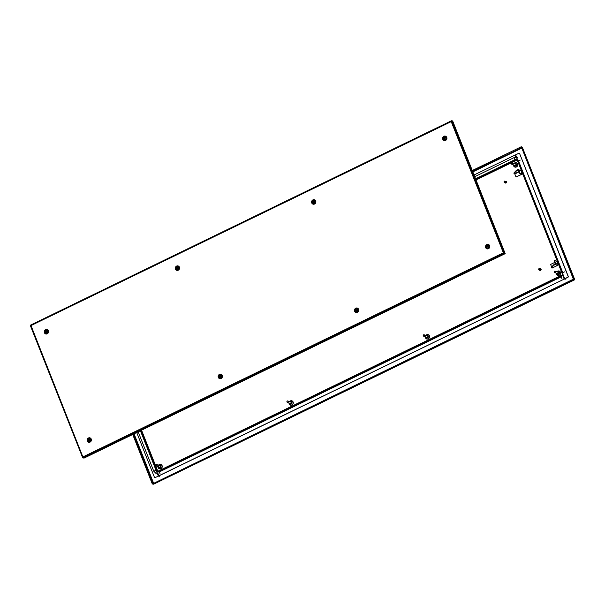 <?xml version="1.0" encoding="UTF-8"?>
<svg xmlns="http://www.w3.org/2000/svg" width="605" height="605" viewBox="0 0 605 605"><rect width="100%" height="100%" fill="white"/><g stroke="black" fill="none" stroke-linecap="round" stroke-linejoin="round"><path stroke-width="0.91" d="M503.829 253.177L503.67 253.586L503.186 252.882L82.877 456.941L83.104 457.372M83.354 457.637L503.67 253.586L451.156 121.454L451.096 120.932L451.572 121.181M451.058 120.977L30.779 324.991L82.877 456.941L82.484 457.274L82.772 457.924L84.012 458.068M30.749 325.029L30.817 325.452M503.889 253.472L504.835 253.828L84.087 458.098L83.135 457.743M82.915 457.032L82.53 457.312M82.492 457.221L30.447 325.845L451.98 121.257L451.738 120.652L452.684 121.008L505.205 253.654L503.315 252.935M30.636 325.15L30.454 325.793M82.825 457.115L84.034 458.129M30.568 325.119L30.742 325.566M503.7 252.845L503.186 252.882M451.98 121.257L504.252 253.298L505.205 253.654M451.61 121.287L451.738 120.652M557.515 273.611A0.847 0.786 -69.4 0 0 558.884 272.711A0.847 0.786 -69.4 0 0 558.022 272.25M426.472 337.227A0.847 0.786 -69.4 0 0 427.841 336.335A0.847 0.786 -69.4 0 0 426.979 335.866M514.636 165.316A0.847 0.786 -69.4 0 0 516.012 164.424A0.847 0.786 -69.4 0 0 515.15 163.955M290.687 402.038A0.847 0.786 110.6 0 1 291.376 403.422A0.847 0.786 110.6 0 1 290.173 403.399M159.637 465.653A0.847 0.786 110.6 0 1 160.325 467.045A0.847 0.786 110.6 0 1 159.13 467.015M574.16 280.009L153.942 484.023M153.851 484.068L152.679 483.818L573.434 279.548L574.379 279.903M520.988 146.932L472.286 170.512M520.913 146.902L472.414 170.837M573.306 279.223L152.679 483.818M132.714 434.488L152.316 483.992L153.557 484.144M133.032 434.337L152.626 483.841L153.579 484.197M574.546 279.207L574.75 279.722L573.487 279.525L574.75 279.722M574.508 279.117L522.508 147.779M522.47 147.688L521.283 146.72L573.805 279.366M521.283 146.72L573.487 279.525M515.263 155.107L516.088 157.194L515.263 155.107L518.871 153.224L519.589 153.504L568.322 276.583L567.944 277.173L568.322 276.583M565.153 278.64L565.365 279.192L564.374 279.087L564.692 278.754L567.944 277.173M565.365 279.192L564.813 278.799L568.072 277.219M519.589 153.504L568.193 276.538M519.461 153.458L518.871 153.224M562.574 274.776L157.285 471.514L562.605 274.738L562.665 275.222M157.285 471.514L157.338 471.976L562.658 275.207M157.769 473.065L158.971 475.833L564.291 279.056L158.85 475.787M562.96 275.971L564.163 279.011M563.58 277.256L564.291 279.056M159.062 475.863L155.069 477.617L158.45 476.09L159.425 476.271L159.032 475.802M155.069 477.617L154.472 477.39L136.722 432.545M159.735 476.12L159.516 475.568M157.814 471.257L141.555 430.2M515.929 157.194L515.089 155.061L516.042 157.194M474.055 174.981L515.089 155.061M476.029 179.972L517.192 159.985M553.908 265.194L555.375 264.483A0.726 0.673 110.6 0 0 555.753 263.523L554.543 260.483L554.127 260.687L555.208 264.052L553.734 264.763L551.231 267.433L551.405 267.871L553.908 265.194L553.734 264.763M552.093 268.045L551.405 267.871M551.994 268.091L557.666 265.338L558.112 264.415L556.91 261.368L554.543 260.483M551.639 267.002L550.618 264.43L554.8 262.396M518.727 170.02L521.094 170.905L522.296 173.953L519.937 173.06L518.727 170.02A0.726 0.673 110.6 0 0 517.842 169.672L516.367 170.383L513.864 173.06L514.038 173.499L514.802 173.968L518.984 171.933M518.016 170.111L516.541 170.822L514.038 173.499M516.367 170.383L516.541 170.822M521.986 174.104L516.005 177.015L514.802 173.968M522.039 174.225L516.005 177.015M521.865 174.149L522.296 173.953M521.094 170.905L520.126 170.527M519.937 173.06L519.514 173.264L521.881 174.157M518.311 170.224L519.514 173.264M157.565 474.131A5.09 4.719 -69.4 0 0 158.2 474.146M515.611 154.804L516.572 157.224A5.09 4.719 -69.4 0 0 515.936 157.202M563.505 277.34A5.09 4.719 -69.4 0 0 563.913 276.803M159.349 471.93L157.126 472.059A3.146 2.919 -69.4 0 0 157.406 472.142M539.1 269.921L539.947 270.238A0.726 0.673 -69.4 0 0 540.878 269.52A0.726 0.673 -69.4 0 0 540.454 268.877L539.607 268.56A0.726 0.673 -69.4 0 0 538.669 269.278A0.726 0.673 -69.4 0 0 539.615 269.89A0.726 0.673 -69.4 0 0 539.607 268.56M539.093 268.771A0.484 0.446 -69.4 0 0 538.851 269.414A0.484 0.446 -69.4 0 0 539.441 269.641A0.484 0.446 -69.4 0 0 539.69 269.006A0.484 0.446 -69.4 0 0 539.093 268.771M539.925 270.42A0.907 0.839 -69.4 0 0 541.135 269.543A0.907 0.839 -69.4 0 0 540.56 268.726M539.471 270.064A0.907 0.839 -69.4 0 0 541.052 269.512A0.907 0.839 -69.4 0 0 539.985 268.703M504.487 182.506L505.334 182.823A0.726 0.673 -69.4 0 0 506.264 182.037A0.726 0.673 -69.4 0 0 505.848 181.462L505.001 181.145A0.726 0.673 -69.4 0 0 504.063 181.931A0.726 0.673 -69.4 0 0 505.114 182.407A0.726 0.673 -69.4 0 0 505.001 181.145M504.411 181.402A0.484 0.446 -69.4 0 0 504.275 182.075A0.484 0.446 -69.4 0 0 504.903 182.181A0.484 0.446 -69.4 0 0 505.039 181.508A0.484 0.446 -69.4 0 0 504.411 181.402M505.311 183.005A0.907 0.839 -69.4 0 0 506.521 182.044A0.907 0.839 -69.4 0 0 505.954 181.311M504.857 182.642A0.907 0.839 -69.4 0 0 506.438 182.007A0.907 0.839 -69.4 0 0 505.372 181.281M88.746 438.746A1.452 1.346 -69.4 0 0 88.754 441.408A1.452 1.346 -69.4 0 0 90.523 439.434A1.452 1.346 -69.4 0 0 88.746 438.746M88.935 439.298A7.298 1.906 -21.6 0 1 89.041 439.245A7.343 1.959 64.1 0 0 89.275 439.873A7.343 1.913 -21.6 0 1 89.895 439.578A7.298 1.951 64.1 0 0 89.986 439.797A7.343 1.913 158.4 0 0 89.358 440.085A7.343 1.959 64.1 0 0 89.623 440.727A7.298 1.906 158.4 0 0 89.517 440.773A7.298 1.906 158.4 0 0 89.411 440.826A7.343 1.959 -115.9 0 1 89.147 440.19A7.343 1.913 158.4 0 0 88.557 440.493A7.298 1.951 -115.9 0 1 88.466 440.274A7.343 1.913 -21.6 0 1 89.064 439.971A7.343 1.959 -115.9 0 1 88.829 439.343A7.298 1.906 -21.6 0 1 88.935 439.298M88.738 440.395L89.336 440.069L89.109 439.434M89.275 439.873L89.971 439.767M89.593 440.735L89.147 440.19M46.116 330.36A1.452 1.346 -69.4 0 0 45.874 333.113A1.452 1.346 -69.4 0 0 47.719 331.404A1.452 1.346 -69.4 0 0 46.116 330.36M46.199 330.95A7.298 1.497 -10.9 0 1 46.305 330.92A7.343 2.284 75.1 0 0 46.426 331.593A7.343 1.512 -10.9 0 1 47.084 331.427A7.298 2.276 75.1 0 0 47.13 331.661A7.343 1.512 169.1 0 0 46.472 331.827A7.343 2.284 75.1 0 0 46.615 332.508A7.298 1.497 169.1 0 0 46.502 332.531A7.298 1.497 169.1 0 0 46.388 332.561A7.343 2.284 -104.9 0 1 46.245 331.88A7.343 1.512 169.1 0 0 45.617 332.062A7.298 2.276 -104.9 0 1 45.572 331.827A7.343 1.512 -10.9 0 1 46.199 331.653A7.343 2.284 -104.9 0 1 46.086 330.98A7.298 1.497 -10.9 0 1 46.199 330.95M45.836 331.994L46.441 331.601M46.426 331.593L47.114 331.578M177.454 266.692A1.452 1.346 -69.4 0 0 176.917 269.497A1.452 1.346 -69.4 0 0 178.793 268.091A1.452 1.346 -69.4 0 0 177.454 266.692M177.409 267.304A7.298 0.976 1 0 1 177.522 267.304A7.343 2.556 88.1 0 0 177.492 267.992A7.343 0.983 1 0 1 178.172 267.977A7.298 2.541 88.1 0 0 178.165 268.219A7.343 0.983 -179 0 0 177.492 268.234A7.343 2.556 88.1 0 0 177.492 268.938A7.298 0.976 -179 0 0 177.378 268.938A7.298 0.976 -179 0 0 177.265 268.945A7.343 2.556 -91.9 0 1 177.265 268.242A7.343 0.983 -179 0 0 176.622 268.265A7.298 2.541 -91.9 0 1 176.63 268.03A7.343 0.983 1 0 1 177.265 268A7.343 2.556 -91.9 0 1 177.295 267.312A7.298 0.976 1 0 1 177.409 267.304M176.879 268.257L177.537 268.007M177.492 267.992L178.165 268.083M220.651 375.017A1.452 1.346 -69.4 0 0 219.796 377.792A1.452 1.346 -69.4 0 0 221.627 376.718A1.452 1.346 -69.4 0 0 220.651 375.017M220.462 375.614L220.575 375.637A7.343 2.715 102.6 0 0 220.394 376.318L221.044 376.461A7.298 2.7 102.6 0 0 220.991 376.696L220.333 376.552A7.343 2.715 102.6 0 0 220.19 377.24L219.97 377.187A7.343 2.715 -77.4 0 1 220.114 376.499L219.494 376.363A7.298 2.7 -77.4 0 1 219.554 376.128L220.175 376.265A7.343 2.715 -77.4 0 1 220.356 375.592L220.462 375.614M219.759 376.423L220.454 376.34M220.394 376.318L221.037 376.499M357.252 308.958A1.452 1.346 -69.4 0 0 355.4 309.639A1.452 1.346 -69.4 0 0 356.088 311.62A1.452 1.346 -69.4 0 0 357.252 308.958M356.935 309.51L357.033 309.563A7.343 2.723 117.4 0 0 356.708 310.184L357.298 310.494A7.298 2.707 117.4 0 0 357.192 310.705L356.595 310.403A7.343 2.723 117.4 0 0 356.3 311.03L356.103 310.932A7.343 2.723 -62.6 0 1 356.398 310.297L355.831 310.002A7.298 2.707 -62.6 0 1 355.944 309.783L356.504 310.078A7.343 2.723 -62.6 0 1 356.837 309.457L356.935 309.51M357.207 310.675L356.595 310.403M356.655 310.425L356.088 310.1M314.623 200.837A1.452 1.346 -69.4 0 0 312.702 201.072A1.452 1.346 -69.4 0 0 313.216 203.325A1.452 1.346 -69.4 0 0 314.623 200.837M314.199 201.314A7.298 0.9 38.6 0 0 314.29 201.389A7.343 2.586 131.3 0 0 313.836 201.926A7.343 0.907 38.6 0 0 314.343 202.365A7.298 2.571 131.3 0 0 314.192 202.554A7.343 0.907 -141.4 0 1 313.685 202.115A7.343 2.586 131.3 0 0 313.269 202.667A7.298 0.9 -141.4 0 1 313.178 202.592A7.298 0.9 -141.4 0 1 313.095 202.516A7.343 2.586 -48.7 0 1 313.519 201.964A7.343 0.907 -141.4 0 1 313.035 201.541A7.298 2.571 -48.7 0 1 313.186 201.352A7.343 0.907 38.6 0 0 313.662 201.775A7.343 2.586 -48.7 0 1 314.116 201.238A7.298 0.9 38.6 0 0 314.199 201.314M314.252 202.478L313.685 202.115M313.73 202.13L313.292 201.631M488.727 245.706A1.452 1.346 -69.4 0 0 486.813 245.539A1.452 1.346 -69.4 0 0 487.138 247.997A1.452 1.346 -69.4 0 0 488.727 245.706M488.227 246.099A7.298 1.376 49.1 0 0 488.295 246.19A7.343 2.36 142.9 0 0 487.759 246.636A7.343 1.391 49.1 0 0 488.174 247.173A7.298 2.344 142.9 0 0 487.993 247.324A7.343 1.391 -130.9 0 1 487.577 246.787A7.343 2.36 142.9 0 0 487.07 247.248A7.298 1.376 -130.9 0 1 487.002 247.158A7.298 1.376 -130.9 0 1 486.934 247.059A7.343 2.36 -37.1 0 1 487.441 246.606A7.343 1.391 -130.9 0 1 487.055 246.084A7.298 2.344 -37.1 0 1 487.229 245.925A7.343 1.391 49.1 0 0 487.615 246.447A7.343 2.36 -37.1 0 1 488.152 246.008A7.298 1.376 49.1 0 0 488.227 246.099M488.106 247.233L487.305 246.174M445.961 137.585A1.452 1.346 -69.4 0 0 444.108 137.123A1.452 1.346 -69.4 0 0 444.259 139.71A1.452 1.346 -69.4 0 0 445.961 137.585M445.409 137.902A7.298 1.709 57.3 0 0 445.469 138A7.343 2.133 151.5 0 0 444.872 138.364A7.343 1.717 57.3 0 0 445.212 138.961A7.298 2.125 151.5 0 0 445.015 139.089A7.343 1.717 -122.7 0 1 444.675 138.492A7.343 2.133 151.5 0 0 444.115 138.87A7.298 1.709 -122.7 0 1 444.062 138.764A7.298 1.709 -122.7 0 1 444.01 138.666A7.343 2.133 -28.5 0 1 444.569 138.288A7.343 1.717 -122.7 0 1 444.259 137.706A7.298 2.125 -28.5 0 1 444.456 137.577A7.343 1.717 57.3 0 0 444.766 138.159A7.343 2.133 -28.5 0 1 445.356 137.796A7.298 1.709 57.3 0 0 445.409 137.902M444.766 138.159L445.461 137.993M445.167 138.991L444.516 137.796M444.01 138.666L444.637 138.515M511.8 163.01A0.605 0.56 -69.4 0 0 511.49 163.811A0.605 0.56 -69.4 0 0 512.231 164.099A0.605 0.56 -69.4 0 0 512.541 163.297A0.605 0.56 -69.4 0 0 511.8 163.01M512.314 164.22A0.726 0.673 110.6 0 1 511.376 163.607A0.726 0.673 110.6 0 1 512.306 162.889A0.726 0.673 110.6 0 1 512.314 164.22M515.747 165.422A0.726 0.673 110.6 0 1 515.142 165.505L511.8 164.25M512.306 162.889L515.657 164.144A0.726 0.673 110.6 0 1 516.057 164.605M555.352 272.159A0.605 0.56 -69.4 0 0 555.208 271.335A0.605 0.56 -69.4 0 0 554.422 271.532A0.605 0.56 -69.4 0 0 554.566 272.356A0.605 0.56 -69.4 0 0 555.352 272.159M554.369 271.486A0.726 0.673 110.6 0 1 555.186 271.184A0.726 0.673 110.6 0 1 555.488 272.242A0.726 0.673 110.6 0 1 554.679 272.545A0.726 0.673 110.6 0 1 554.369 271.486M555.186 271.184L558.528 272.439A0.726 0.673 110.6 0 1 558.937 272.893M558.627 273.717A0.726 0.673 110.6 0 1 558.022 273.8L554.679 272.545M423.629 334.92A0.605 0.56 -69.4 0 0 423.318 335.722A0.605 0.56 -69.4 0 0 424.06 336.009A0.605 0.56 -69.4 0 0 424.37 335.215A0.605 0.56 -69.4 0 0 423.629 334.92M424.143 336.138A0.726 0.673 110.6 0 1 423.205 335.518A0.726 0.673 110.6 0 1 424.143 334.799A0.726 0.673 110.6 0 1 424.143 336.138M427.576 337.34A0.726 0.673 110.6 0 1 426.979 337.416L423.629 336.161M424.143 334.799L427.485 336.055A0.726 0.673 110.6 0 1 427.886 336.516M287.33 401.092A0.605 0.56 -69.4 0 0 287.02 401.894A0.605 0.56 -69.4 0 0 287.761 402.181A0.605 0.56 -69.4 0 0 288.071 401.38A0.605 0.56 -69.4 0 0 287.33 401.092M287.851 402.302A0.726 0.673 110.6 0 1 286.906 401.69A0.726 0.673 110.6 0 1 287.844 400.971A0.726 0.673 110.6 0 1 287.851 402.302M291.285 403.505A0.726 0.673 110.6 0 1 290.68 403.588L287.337 402.333M287.844 400.971L291.194 402.227A0.726 0.673 110.6 0 1 291.595 402.68M156.287 464.716A0.605 0.56 -69.4 0 0 155.977 465.51A0.605 0.56 -69.4 0 0 156.718 465.797A0.605 0.56 -69.4 0 0 157.028 465.003A0.605 0.56 -69.4 0 0 156.287 464.716M156.801 465.926A0.726 0.673 110.6 0 1 155.863 465.313A0.726 0.673 110.6 0 1 156.801 464.595A0.726 0.673 110.6 0 1 156.801 465.926M160.242 467.128A0.726 0.673 110.6 0 1 159.637 467.211L156.287 465.956M156.801 464.595L160.143 465.85A0.726 0.673 110.6 0 1 160.544 466.304M358.349 309.556A1.815 1.686 110.6 0 1 356.133 312.021A1.815 1.686 110.6 0 1 355.566 309.117A1.815 1.686 110.6 0 1 358.319 309.495M358.599 309.291A2.299 2.133 -69.4 0 0 355.785 308.195A2.299 2.133 -69.4 0 0 354.606 311.227A2.299 2.133 -69.4 0 0 357.419 312.324A2.299 2.133 -69.4 0 0 358.599 309.291M489.392 245.94A1.815 1.686 110.6 0 1 487.176 248.405A1.815 1.686 110.6 0 1 486.609 245.494A1.815 1.686 110.6 0 1 489.362 245.872M489.642 245.668A2.299 2.133 -69.4 0 0 486.828 244.571A2.299 2.133 -69.4 0 0 485.649 247.604A2.299 2.133 -69.4 0 0 488.462 248.7A2.299 2.133 -69.4 0 0 489.642 245.668M315.47 201.268A1.815 1.686 110.6 0 1 313.254 203.734A1.815 1.686 110.6 0 1 312.687 200.822A1.815 1.686 110.6 0 1 315.447 201.2M315.719 200.996A2.299 2.133 -69.4 0 0 312.906 199.9A2.299 2.133 -69.4 0 0 311.734 202.932A2.299 2.133 -69.4 0 0 314.547 204.029A2.299 2.133 -69.4 0 0 315.719 200.996M446.513 137.645A1.815 1.686 110.6 0 1 444.304 140.11A1.815 1.686 110.6 0 1 443.73 137.206A1.815 1.686 110.6 0 1 446.49 137.585M446.762 137.38A2.299 2.133 -69.4 0 0 443.949 136.276A2.299 2.133 -69.4 0 0 442.777 139.316A2.299 2.133 -69.4 0 0 445.59 140.413A2.299 2.133 -69.4 0 0 446.762 137.38M222.027 375.66A1.815 1.686 -69.4 0 0 219.267 375.289A1.815 1.686 -69.4 0 0 219.834 378.193A1.815 1.686 -69.4 0 0 222.05 375.728M222.3 375.463A2.299 2.133 110.6 0 1 221.127 378.496A2.299 2.133 110.6 0 1 218.314 377.399A2.299 2.133 110.6 0 1 219.486 374.359A2.299 2.133 110.6 0 1 222.3 375.463M90.977 439.283A1.815 1.686 -69.4 0 0 88.224 438.905A1.815 1.686 -69.4 0 0 88.791 441.816A1.815 1.686 -69.4 0 0 91.007 439.343M91.257 439.079A2.299 2.133 110.6 0 1 90.077 442.111A2.299 2.133 110.6 0 1 87.264 441.015A2.299 2.133 110.6 0 1 88.443 437.982A2.299 2.133 110.6 0 1 91.257 439.079M179.148 267.372A1.815 1.686 -69.4 0 0 176.395 266.994A1.815 1.686 -69.4 0 0 176.963 269.898A1.815 1.686 -69.4 0 0 179.171 267.433M179.428 267.168A2.299 2.133 110.6 0 1 178.248 270.201A2.299 2.133 110.6 0 1 175.435 269.104A2.299 2.133 110.6 0 1 176.615 266.071A2.299 2.133 110.6 0 1 179.428 267.168M48.105 330.988A1.815 1.686 -69.4 0 0 45.345 330.61A1.815 1.686 -69.4 0 0 45.919 333.521A1.815 1.686 -69.4 0 0 48.128 331.056M48.377 330.784A2.299 2.133 110.6 0 1 47.205 333.824A2.299 2.133 110.6 0 1 44.392 332.727A2.299 2.133 110.6 0 1 45.564 329.687A2.299 2.133 110.6 0 1 48.377 330.784M517.457 163.97A2.178 2.019 -69.4 0 0 516.337 162.843L513.985 163.516A2.299 2.133 110.6 0 1 517.608 163.932A2.299 2.133 110.6 0 1 516.428 166.972A2.299 2.133 110.6 0 1 513.464 164.87L514.802 166.927A2.178 2.019 -69.4 0 0 517.457 163.97M513.683 165.808A2.178 2.019 -69.4 0 0 514.802 166.927M514.56 163.736A1.331 1.233 110.6 0 1 516.428 164.22A1.331 1.233 110.6 0 1 515.747 165.974A1.331 1.233 110.6 0 1 514.046 165.097M425.512 337.719A2.178 2.019 -69.4 0 0 428.847 338.248A2.178 2.019 -69.4 0 0 428.166 334.762L425.814 335.427A2.299 2.133 110.6 0 1 429.437 335.851A2.299 2.133 110.6 0 1 428.264 338.883A2.299 2.133 110.6 0 1 425.292 336.788M426.389 335.646A1.331 1.233 110.6 0 1 428.257 336.13A1.331 1.233 110.6 0 1 427.576 337.885A1.331 1.233 110.6 0 1 425.882 337.008M560.336 272.265A2.178 2.019 -69.4 0 0 559.209 271.138L556.865 271.811A2.299 2.133 110.6 0 1 560.48 272.227A2.299 2.133 110.6 0 1 559.307 275.26A2.299 2.133 110.6 0 1 556.335 273.165L557.681 275.222A2.178 2.019 -69.4 0 0 560.336 272.265M556.555 274.095A2.178 2.019 -69.4 0 0 557.681 275.222M557.432 272.023A1.331 1.233 110.6 0 1 559.307 272.507A1.331 1.233 110.6 0 1 558.627 274.269A1.331 1.233 110.6 0 1 556.925 273.384M289.523 401.599L291.867 400.926A2.178 2.019 110.6 0 1 292.555 404.42A2.178 2.019 110.6 0 1 289.213 403.89M290.339 405.01L289.009 402.96A2.299 2.133 -69.4 0 0 291.965 405.055A2.299 2.133 -69.4 0 0 293.145 402.015A2.299 2.133 -69.4 0 0 289.508 401.591M289.583 403.18A1.331 1.233 -69.4 0 0 291.285 404.057A1.331 1.233 -69.4 0 0 291.965 402.302A1.331 1.233 -69.4 0 0 290.098 401.818M157.95 466.576A2.299 2.133 -69.4 0 0 160.922 468.671A2.299 2.133 -69.4 0 0 162.095 465.638A2.299 2.133 -69.4 0 0 158.457 465.215L160.824 464.549A2.178 2.019 110.6 0 1 161.505 468.036A2.178 2.019 110.6 0 1 158.17 467.506M158.54 466.795A1.331 1.233 -69.4 0 0 160.234 467.673A1.331 1.233 -69.4 0 0 160.915 465.918A1.331 1.233 -69.4 0 0 159.047 465.434M521.51 148.248L472.83 171.88M153.526 483.017L134.06 433.838M521.366 147.885L472.686 171.518M133.705 434.012L153.178 483.183M516.988 158.283L564.692 278.754M562.741 275.033L516.92 159.289L562.756 274.995M563.626 277.196L564.344 279.011M158.321 476.037L140.398 430.76M157.33 471.492L141.071 430.435M475.56 178.785L516.594 158.865M475.84 179.481L517.003 159.501M557.666 265.338L555.375 264.483M558.112 264.415L555.753 263.523M518.878 171.654L514.628 173.718M155.5 470.433L153.821 471.25M561.198 276.84L159.266 471.93L160.038 473.67M562.809 272.689L562.748 272.636C563.263 274.451 562.718 275.85 561.122 276.84L561.886 278.58M514.016 157.678L514.704 159.417M520.239 160.098L518.493 160.869L562.748 272.636L564.488 271.872M516.935 159.296L518.553 160.915M357.411 308.618L358.319 309.533C358.765 311.121 358.039 311.953 356.133 312.021M488.454 245.002L489.362 245.91C489.816 247.498 489.082 248.33 487.176 248.405M314.532 200.331L315.439 201.238C315.893 202.826 315.16 203.658 313.254 203.734M445.575 136.707L446.482 137.622C446.936 139.21 446.21 140.035 444.304 140.11M221.112 374.79L222.02 375.697C222.474 377.293 221.748 378.117 219.834 378.193M90.069 438.413L90.977 439.321C91.423 440.909 90.697 441.741 88.791 441.816M178.241 266.495L179.141 267.41C179.594 268.998 178.868 269.83 176.963 269.898M47.19 330.118L48.097 331.026C48.551 332.614 47.825 333.446 45.919 333.521M451.096 120.932L30.779 324.991M82.484 457.274L30.447 325.845M426.638 338.845L425.307 336.788M157.965 466.584L159.296 468.633M574.221 280.009L153.904 484.068M574.553 279.155L522.516 147.726M563.61 277.219L564.336 279.056M552.055 268.098L557.78 265.315M518.356 169.642L520.701 170.527M156.445 473.874L153.761 471.197L138.174 431.841M474.736 176.705L513.94 157.671L517.615 157.482"/></g></svg>

